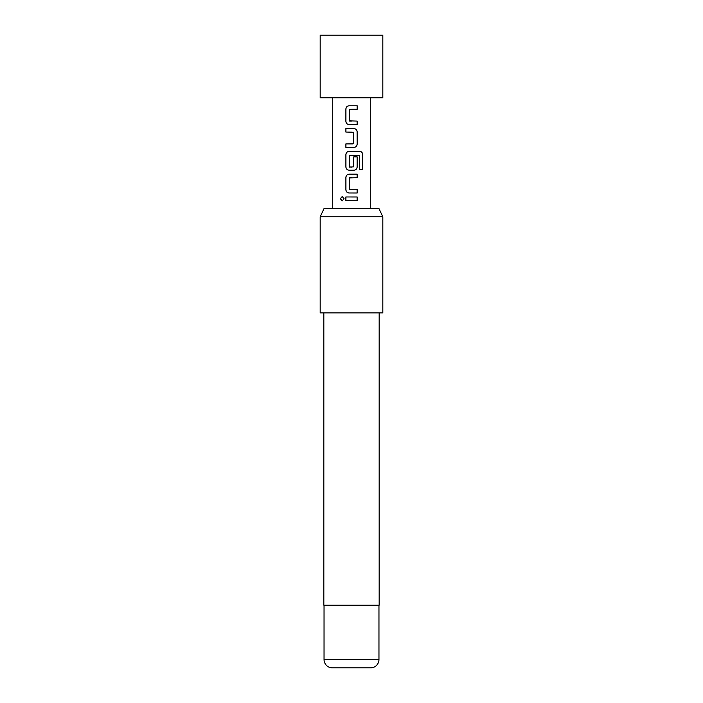 <?xml version="1.0" encoding="UTF-8"?>
<svg xmlns="http://www.w3.org/2000/svg" width="703" height="703" viewBox="0 0 703 703"><rect width="100%" height="100%" fill="white"/><g stroke="black" fill="none" stroke-linecap="round" stroke-linejoin="round"><path stroke-width="0.53" stroke-dasharray="3.52 2.64" d="M342.229 196.559L344.162 198.729L342.229 200.891M351.5 109.281L349.329 109.519L349.567 121.092M357.177 124.598L351.5 124.598M351.5 121.092L357.177 121.092M353.987 147.402L345.876 147.402M345.876 128.57L351.5 128.57M349.54 155.266L349.54 167.077M353.987 170.205L351.5 170.196M351.5 167.077L353.723 166.839L353.723 156.874L357.177 156.874M349.567 177.683L349.329 189.256L351.5 189.494M349.101 174.177L351.5 174.177M357.177 193.009L351.5 193M345.867 196.972L351.5 196.981M382.819 97.796L320.181 97.796M382.819 35.15L320.181 35.15M351.5 208.466L370.296 208.466L351.5 208.466M324.039 605.204L378.961 605.204L324.039 605.204M323.828 312.87L379.172 312.87L323.828 312.87M378.926 208.466L324.074 208.466M382.819 312.87L320.181 312.87M320.181 216.814L382.819 216.814M379.172 605.204L323.828 605.204M351.5 200.487L357.177 200.487M351.5 177.683L357.186 177.683M362.686 169.379L359.584 169.379L359.47 155.266M353.24 151.373L359.892 151.373M351.5 151.373L353.214 151.373M352.511 143.895L353.75 143.658L353.521 132.085M353.495 132.085L351.5 132.085M351.5 105.775L357.177 105.775M378.961 659.502L324.039 659.502"/><path stroke-width="1.05" d="M340.322 198.721L342.176 196.559L344.083 198.729L342.176 200.891L340.322 198.721M342.229 200.891L340.454 198.721L342.229 196.559M351.5 124.598L349.101 124.598C347.177 124.387 346.122 123.297 345.929 121.32L345.938 109.053C346.122 107.076 347.177 105.986 349.101 105.775L357.177 105.775L357.177 109.281L349.303 109.519L349.312 120.854L357.177 121.092L357.177 124.598L349.075 124.598C347.141 124.369 346.078 123.28 345.867 121.32L345.876 109.053C346.061 107.076 347.124 105.986 349.075 105.775L351.5 105.775M349.54 121.092L351.5 121.092M357.115 121.092L357.115 124.598M345.938 147.402L345.938 143.895L353.75 143.658L353.75 132.313L345.938 132.076L345.938 128.57M349.567 167.077L353.75 166.839L353.75 156.874L357.177 156.874L357.186 166.927C356.992 168.896 355.92 169.985 353.987 170.205L349.101 170.196C347.177 169.994 346.122 168.905 345.938 166.927L345.938 154.651C346.122 152.674 347.177 151.584 349.101 151.373L359.892 151.373C361.597 151.602 362.528 152.692 362.686 154.651L362.686 169.379L359.681 169.379L359.47 155.266L349.567 155.266M357.177 156.874L357.115 166.927C356.931 168.896 355.876 169.985 353.961 170.205M351.5 189.494L357.177 189.494L357.177 193.009L349.101 193C347.177 192.798 346.122 191.699 345.938 189.731L345.938 177.446C346.122 175.478 347.177 174.388 349.101 174.177L357.186 174.177L357.186 177.683L349.312 177.921L349.312 189.256L357.115 189.494L357.115 193.009M351.5 200.487L345.858 200.478L345.867 196.972L357.177 196.981L357.177 200.487L351.5 200.487L345.92 200.478L345.929 196.972M351.5 97.796L382.819 97.796L382.819 35.15L320.181 35.15L320.181 97.796L351.5 97.796M351.5 132.085L345.876 132.076L345.876 128.57L353.978 128.57C355.903 128.807 356.975 129.897 357.177 131.848L357.177 144.124C356.983 146.092 355.92 147.182 353.987 147.402L345.876 147.402L345.876 143.895L352.511 143.895M351.5 177.683L349.54 177.683M359.374 155.266L349.312 155.504L349.312 166.839L351.5 167.077M351.5 193L349.075 193C347.141 192.78 346.078 191.691 345.876 189.731L345.876 177.446C346.061 175.478 347.133 174.388 349.075 174.177M351.5 170.196L349.075 170.196C347.15 169.977 346.078 168.887 345.876 166.927L345.876 154.651C346.061 152.674 347.124 151.584 349.075 151.373L351.5 151.373M324.074 208.466L378.926 208.466L382.819 216.814L320.181 216.814L324.074 208.466M332.396 667.85L370.604 667.85L332.396 667.85A8.348 8.348 0 0 1 324.039 659.502L324.039 605.204M370.604 667.85A8.348 8.348 0 0 0 378.961 659.502L378.961 605.204M323.828 312.87L323.828 605.204L379.172 605.204L379.172 312.87M320.181 216.814L320.181 312.87L382.819 312.87L382.819 216.814M351.5 196.981L357.177 196.981M357.115 196.981L357.115 200.487M351.5 174.177L357.115 174.177L357.115 177.683M359.892 151.373L359.795 151.373C361.5 151.584 362.423 152.674 362.555 154.651L362.686 154.651M362.555 154.651L362.555 169.379M351.5 128.57L353.978 128.57C355.867 128.79 356.922 129.879 357.115 131.848L357.177 144.124M357.115 144.124C356.931 146.092 355.876 147.182 353.952 147.402M357.115 105.775L357.177 109.281M357.115 109.281L351.5 109.281M324.039 659.502L378.961 659.502M370.296 208.466L370.296 97.796M332.704 208.466L332.704 97.796"/></g></svg>
